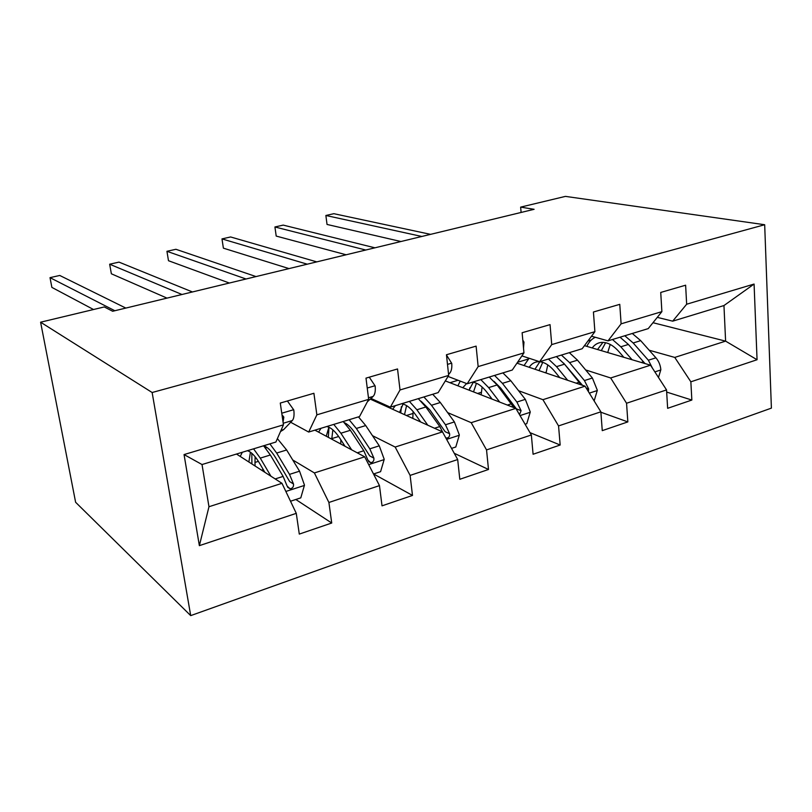 <?xml version="1.0" encoding="UTF-8"?>
<svg xmlns="http://www.w3.org/2000/svg" width="812" height="812" viewBox="0 0 812 812"><rect width="100%" height="100%" fill="white"/><g stroke="black" fill="none" stroke-linecap="round" stroke-linejoin="round"><path stroke-width="1.22" d="M190.708 615.618L771.4 408.121L764.681 224.731L152.138 392.511L190.708 615.618L75.617 502.273L40.6 322.202L152.138 392.511M652.98 322.709L725.603 341.131L723.959 305.545L672.681 321.166L686.658 304.226L685.622 285.205L660.735 292.442L661.881 311.646L621.109 323.836L619.769 304.348L593.43 312.011L594.891 331.682L551.724 344.592L550.049 324.627L522.126 332.737L523.943 352.895L478.156 366.598L476.106 346.125L446.458 354.742L448.671 375.418L400.022 389.963L397.535 368.963L365.999 378.128L368.658 399.352L316.863 414.841L313.909 393.282L280.282 403.056L283.449 424.838L184.05 454.568L199.366 545.654L208.968 506.729L281.977 483.323L236.505 454.04M686.658 304.226L754.084 284.058L757.058 359.736L690.86 381.813L691.844 400.052L666.672 392.074M199.366 545.654L296.278 513.346L299.293 534.093L331.722 523.019L328.901 502.476L379.478 485.617L382.016 505.846L412.486 495.432L410.121 475.396L457.684 459.541L459.805 479.283L488.499 469.478L486.54 449.919L531.352 434.978L533.088 454.253L560.168 445.017L558.554 425.914L600.86 411.816L602.26 430.644L627.838 421.905L626.559 403.249L666.54 389.912L667.637 408.314L691.844 400.052M40.6 322.202L104.261 306.946L112.665 311.26L534.113 209.303L520.634 207.121L521.111 212.45M661.881 311.646L648.23 328.616L608.005 340.867L591.522 336.198M584.467 345.658L650.524 365.197L610.665 377.966L585.655 369.947M608.005 340.867L621.109 323.836M666.54 389.912L650.524 365.197M626.559 403.249L610.665 377.966M594.891 331.682L582.163 348.744L539.615 361.705L521.903 355.889M516.95 363.157L585.056 386.177L542.923 399.687L518.574 390.714M539.615 361.705L551.724 344.592M600.86 411.816L585.056 386.177M558.554 425.914L542.923 399.687M523.943 352.895L512.26 370.039L467.184 383.772L448.041 376.443M445.321 380.909L515.823 408.365L471.204 422.676L447.635 412.608M467.184 383.772L478.156 366.598M531.352 434.978L515.823 408.365M486.54 449.919L471.204 422.676M448.671 375.418L438.175 392.602L390.349 407.177L370.982 398.418M370.242 399.098L442.489 431.872L395.17 447.047L372.485 435.668M390.349 407.177L400.022 389.963M457.684 459.541L442.489 431.872M410.121 475.396L395.17 447.047M368.658 399.352L359.533 416.556L308.692 432.045L290.666 422.26M314.904 430.157L364.689 456.811L314.396 472.939L292.716 459.957M308.692 432.045L316.863 414.841M379.478 485.617L364.689 456.811M328.901 502.476L314.396 472.939M283.449 424.838L275.897 442.032L202.026 464.535L184.05 454.568M296.278 513.346L281.977 483.323M520.634 207.121L565.436 196.382L764.681 224.731M202.026 464.535L208.968 506.729M672.681 321.166L657.284 317.36M649.174 350.226L674.762 357.422L725.603 341.131L757.058 359.736M723.959 305.545L754.084 284.058M690.86 381.813L674.762 357.422M331.722 523.019L295.812 499.492M412.486 495.432L373.601 473.964M380.422 403.726L381.802 403.31M488.499 469.478L454.253 453.279M449.96 382.716L458.049 380.27M560.168 445.017L529.982 432.634M517.538 362.294L528.206 359.077M627.838 421.905L600.89 412.222M587.918 341.03L591.268 340.015M287.397 400.986L293.792 409.958C294.411 415.135 293.924 418.667 292.31 420.545L283.672 429.578L280.485 431.578M114.857 310.732L50.019 277.653L59.743 275.461L125.83 308.073M283.043 422.067L283.824 417.094L281.977 414.739M93.522 309.514L51.877 287.397L50.019 277.653M290.513 501.237L300.785 497.857L304.48 485.129L299.557 471.183L286.636 449.98L277.389 438.632M266.377 447.077L265.859 448.427M270.944 476.218L260.266 458.12L253.567 448.843M264.864 472.3L259.383 462.972C255.13 455.887 251.131 451.807 247.386 450.721M242.321 452.264L240.22 456.425M263.585 445.788L270.345 455.004L283.124 476.411L287.123 486.073L289.965 488.722C292.594 488.428 293.771 486.865 293.508 484.023L289.508 474.381L276.669 453.055L269.878 443.87M251.821 453.289L251.903 463.957M258.399 461.358L254.978 462.414L255.141 456.78M263.626 445.829C267.442 446.915 271.472 450.944 275.725 457.897L289.681 481.587L293.508 484.023M254.978 462.414L255.09 466.007M250.421 452.203L248.868 461.998M369.277 377.184L375.154 385.984C375.651 391.029 374.971 394.51 373.124 396.418L367.379 401.767M181.979 294.492L109.661 264.215L118.999 262.114L192.444 291.965M166.998 298.116L111.366 273.786L109.661 264.215M446.478 354.996L451.746 363.4C452.132 368.333 451.299 371.764 449.229 373.703L448.549 374.281M246.036 278.993L166.937 251.304L175.91 249.284L256.034 276.577M229.349 283.033L168.49 260.723L166.937 251.304M373.51 473.995L380.584 471.67L384.218 459.308L379.265 445.829L365.725 425.559L358.468 416.881M340.827 439.779L340.776 444.012M351.677 449.848L340.888 433.222L333.752 424.412M345.039 446.295L339.7 438.033C335.224 431.273 330.91 427.437 326.749 426.544M321.014 428.289L318.608 432.146M343.202 421.54L350.378 430.289L363.806 450.741L367.877 460.059L370.648 462.657C373.073 462.343 374.159 460.83 373.885 458.12L369.805 448.833L356.336 428.452L349.13 419.733M328.982 427.285L328.322 437.343M338.665 436.491L331.803 438.622L332.859 429.863M344.359 422.666C347.932 424.341 351.505 427.873 355.098 433.253L369.724 455.908L373.885 458.12M331.803 438.622L331.803 439.201M328.89 427.234L326.262 436.237M451.563 448.376L455.796 446.996L459.348 434.968L454.395 421.925L440.327 402.519L432.715 394.267M413.135 411.532L412.79 418.403M427.802 425.214L416.881 409.755L409.38 401.382M388.42 406.304L388.136 407.218M420.677 421.976L415.429 414.526C410.77 408.05 406.173 404.447 401.656 403.726M395.322 405.655L392.683 409.289M445.818 437.932L446.63 438.094C448.884 437.769 449.889 436.318 449.615 433.73L445.473 424.767L431.466 405.259L423.894 396.956M401.392 406.66L400.752 412.943M404.518 414.648L406.579 405.624M421.052 401.219L429.964 410.019L445.159 431.71L449.615 433.73M418.292 398.662L425.843 406.995L439.81 426.564L443.179 433.131M403.087 404.031L399.565 412.405M522.786 340.076L523.984 342.116L523.517 348.125M307.24 264.184L221.98 238.901L230.608 236.962L316.792 261.88M289.011 268.599L223.391 248.157L221.98 238.901M365.776 250.025L274.923 226.974L283.215 225.107L374.921 247.812M346.145 254.775L276.202 236.079L274.923 226.974M421.814 236.465L325.876 215.484L333.864 213.688L430.573 234.353M400.925 241.519L327.033 224.447L325.876 215.484M525.09 424.25L526.785 423.691L530.277 411.999L525.323 399.362L510.809 380.757L502.892 372.891M482.115 387.019L481.13 394.855M499.695 402.082L488.641 387.608L480.816 379.62M460.221 381.102L457.907 385.812M492.133 399.139L486.956 392.328C482.125 386.116 477.304 382.726 472.472 382.158M466.585 383.538L462.779 387.71M519.487 414.638L521.091 410.699L516.899 402.041L502.425 383.345L494.549 375.438M469.762 387.903L469.458 390.308M473.518 391.892L476.451 383.254M494.041 381.376L500.699 388.055L516.381 408.862L521.091 410.699M489.25 377.042L497.106 384.989L513.935 407.634M473.294 382.269L469.042 390.146M594.14 400.915L597.338 390.278L592.395 378.027L577.494 360.173L569.313 352.662M547.775 364.882L546.04 372.992M567.669 380.3L556.514 366.648L548.415 359.026M529.089 358.254L524.055 365.552M559.752 377.621L554.616 371.317C548.811 364.426 543.045 361.249 537.341 361.797C534.012 362.274 531.302 364.101 529.201 367.298M588.355 391.526L588.659 388.938L584.427 380.564L569.567 362.619L561.417 355.067M539.036 370.627L542.721 362.355M563.65 363.137L582.498 385.314M556.403 356.59L564.533 364.172L581.23 384.888M539.818 361.766L534.956 369.237M658.491 377.489L660.846 369.704C660.42 365.146 658.776 361.178 655.913 357.818L640.688 340.654L632.294 333.478M610.228 344.43L607.731 352.54M632.061 359.736L620.804 346.795L612.461 339.517M595.318 337.274C591.694 338.98 588.862 342.004 586.832 346.359M623.819 357.29L618.724 351.413C612.766 344.795 606.797 341.822 600.799 342.481C597.338 343.009 594.486 344.836 592.232 347.952M652.533 368.303L648.362 360.223L633.177 342.979L624.793 335.762M601.306 350.632L605.62 342.705M620.033 337.203L628.397 344.45L644.941 363.543M602.94 342.37L597.551 349.525M644.495 362.903L645.093 363.583M293.619 409.715L281.764 413.207M283.672 429.578L281.013 430.38M292.31 420.545L283.215 423.255M282.19 416.211L283.824 417.094M285.854 491.453L304.388 485.444M276.669 453.055L286.636 449.98M263.301 469.651L261.576 470.189M260.266 458.12L270.345 455.004M289.508 474.381L299.557 471.183M275.166 478.938L283.124 476.411M374.992 385.741L367.237 388.024M373.124 396.418L368.465 397.809M451.604 363.167L447.483 364.385M449.229 373.703L448.508 373.916M368.689 464.616L384.127 459.612M356.336 428.452L365.725 425.559M340.888 433.222L350.378 430.289M369.805 448.833L379.265 445.829M357.239 452.832L363.806 450.741M446.61 439.373L459.267 435.273M431.466 405.259L440.327 402.519M413.003 413.47L406.416 415.511M416.881 409.755L425.843 406.995M445.473 424.767L454.395 421.925M434.501 428.249L439.81 426.564M523.852 341.882L522.979 342.136M520.035 415.582L530.195 412.293M502.425 383.345L510.809 380.757M481.323 392.308L477.568 393.475M488.641 387.608L497.106 384.989M516.899 402.041L525.323 399.362M507.368 405.076L511.55 403.747M589.339 393.12L597.256 390.562M569.567 362.619L577.494 360.173M546.111 372.241L544.923 372.606M556.514 366.648L564.533 364.172M584.427 380.564L592.395 378.027M576.185 383.183L579.362 382.168M586.254 388.116L588.659 388.938M654.868 371.896L660.765 369.978M633.177 342.979L640.688 340.654M620.804 346.795L628.397 344.45M648.362 360.223L655.913 357.818M641.307 362.467L643.561 361.746M287.59 487.18L289.965 488.722M368.607 461.561L370.648 462.657M445.666 437.658L446.63 438.094"/></g></svg>
